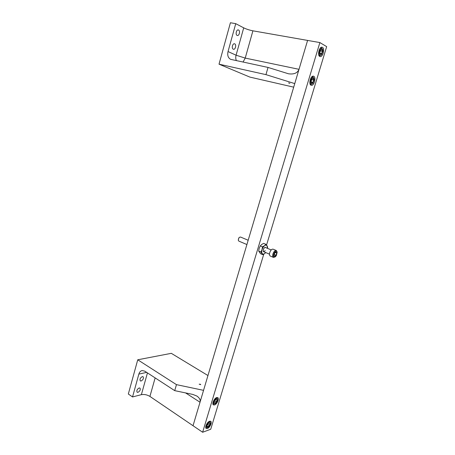 <?xml version="1.0" encoding="UTF-8"?>
<svg xmlns="http://www.w3.org/2000/svg" width="455" height="455" viewBox="0 0 455 455"><rect width="100%" height="100%" fill="white"/><g stroke="black" fill="none" stroke-linecap="round" stroke-linejoin="round"><path stroke-width="0.68" d="M214.493 404.973C216.95 404.341 219.549 398.483 217.769 397.607L216.739 397.539C214.299 398.114 211.649 404.023 213.429 404.904L214.493 404.973M207.378 428.542C209.8 427.802 212.383 422.138 210.699 421.262L209.59 421.216C207.179 421.904 204.545 427.62 206.234 428.502L207.378 428.542M311.044 85.233L311.294 85.312C314.024 86.171 316.43 77.367 313.745 76.286L313.461 76.184C310.708 75.348 308.336 84.255 311.044 85.233M319.74 56.448L320.098 56.579C322.794 57.341 325.058 48.611 322.481 47.354L322.083 47.206C319.364 46.461 317.141 55.294 319.74 56.448M266.539 245.057L326.673 46.632L319.876 42.571L202.64 432.25L210.722 429.253L263.798 254.118M319.876 42.571L307.597 40.421L193.034 425.721L149.923 396.419C147.107 394.741 144.258 394.155 141.38 394.661L132.536 396.948L128.327 394.019L137.74 359.786L171.307 353.33L207.958 375.54M202.64 432.25L193.034 425.721L203.556 390.345L176.46 384.64L137.74 359.786M288.595 82.907L289.892 83.356L288.595 82.907M233.261 49.191L233.489 49.265C235.423 49.8 236.623 44.618 234.74 43.868L234.49 43.782C232.55 43.253 231.368 48.475 233.261 49.191M237.089 35.399L237.362 35.49C239.279 35.99 240.433 30.832 238.579 30.036L238.283 29.933C236.361 29.444 235.229 34.637 237.089 35.399M268.035 67.431L288.498 73.79C293.97 74.546 297.473 73.056 299.009 69.319L307.597 40.421L252.912 30.821L245.228 58.086L299.009 69.319L294.76 83.601L265.953 74.637L268.035 67.431L230.662 59.355C228.097 57.927 227.216 55.328 228.035 51.551L235.741 23.66L243.709 27.846C246.382 29.143 249.448 30.132 252.912 30.821M293.702 87.161L249.88 77.094L219.02 64.178L230.412 22.75L235.741 23.66M219.02 64.178L265.953 74.637M319.205 52.774C319.382 55.203 320.172 55.834 321.594 54.668L322.874 51.017L322.686 49.521C321.162 47.724 320.001 48.81 319.205 52.774M321.372 54.89L319.7 55.783L318.75 54.93M320.155 48.264L321.384 47.809L322.572 49.237M320.439 50.152L319.723 52.53L320.331 54.259L321.651 53.627L322.362 51.261L321.759 49.527L320.439 50.152M319.865 52.934L320.331 50.511M320.474 50.914L322.362 51.261M320.001 53.315L321.651 53.627M310.481 81.718C310.657 83.993 311.442 84.579 312.83 83.481L314.172 79.79L314.018 78.493C312.483 76.656 311.305 77.737 310.481 81.718M312.608 83.692L310.913 84.516L309.98 83.629M311.516 77.168L312.761 76.753L313.91 78.209M311.703 79.113L310.998 81.445L311.629 83.077L312.96 82.378L313.66 80.057L313.04 78.419L311.703 79.113M311.146 81.826L311.658 79.272M311.8 79.653L313.66 80.057M311.214 81.997L312.96 82.378M200.45 384.276L199.165 384.191L200.723 384.64L200.45 384.276M139.167 387.967C137.091 389.213 136.415 390.64 137.143 392.244L137.956 392.341C140.026 391.084 140.697 389.662 139.964 388.07L139.167 387.967M142.318 376.615C140.225 377.855 139.56 379.288 140.316 380.915L141.096 381.017C143.188 379.771 143.854 378.338 143.092 376.723L142.318 376.615M146.669 372.383L138.855 374.095C139.463 372.076 140.567 370.893 142.153 370.546L144.787 371.155L174.726 390.646L176.46 384.64M138.855 374.095L132.536 396.948M174.726 390.646L192.812 394.422L196.907 396.055C199.603 398 200.638 400.059 200.024 402.226L185.589 392.915M217.53 399.399C217.388 396.675 213.23 400.519 213.588 403.067C213.719 403.909 214.186 404.159 214.993 403.818C216.506 402.806 217.359 401.373 217.541 399.524L217.53 399.399M216.148 397.807L217.007 397.875L217.49 398.881M214.8 403.898L213.315 404.08L212.866 403.318M216.398 401.839L216.984 399.905L216.153 399.291L214.726 400.61L214.14 402.556L214.982 403.164L216.398 401.839L214.885 400.883L215.061 400.303M216.091 399.348L216.984 399.905M214.555 401.191L214.885 400.883M210.409 422.962C210.238 420.335 206.069 424.305 206.451 426.75L207.764 427.444C209.311 426.449 210.193 425.01 210.42 423.139L210.409 422.962M209.135 421.427L209.931 421.512L210.381 422.553M207.582 427.518L206.138 427.672L205.723 426.949M209.283 425.397L209.857 423.491L209.01 422.94L207.582 424.305L207.002 426.216L207.855 426.762L209.283 425.397L207.787 424.401L207.912 423.986M207.457 424.72L207.787 424.401M207.014 426.193L207.855 426.762M274.342 252.65C272.943 255.926 273.245 257.32 275.252 256.836L276.327 255.647L277.197 252.229C276.674 250.716 275.719 250.859 274.342 252.65M275.025 256.973L273.427 257.399C272.306 256.438 272.403 254.703 273.717 252.195C274.632 250.836 275.502 250.284 276.333 250.529L277.14 251.973M238.266 240.143L238.767 238.022L239.466 237.311M248.18 240.251L240.524 237.032L239.484 237.294L238.875 237.976L238.266 240.172L238.807 241.099L246.906 244.551M276.333 250.529L273.154 249.198C272.323 248.953 271.453 249.505 270.532 250.853C269.224 253.355 269.132 255.084 270.259 256.046L273.427 257.399M275.997 252.007L274.621 253.077L273.961 255.227L274.678 256.307L276.048 255.232L276.708 253.088L275.997 252.007M275.343 252.514L276.708 253.088M274.143 254.646L274.803 252.929M274.325 254.504L276.048 255.232M267.466 248.35L267.079 245.763C266.465 244.944 265.606 244.921 264.503 245.694L263.041 247.344L262.017 249.579L262.467 246.826L264.503 245.694L265.851 244.289L267.625 246.94L267.477 248.356M262.467 246.826L260.283 245.91L261.642 244.5L263.667 243.38L265.851 244.289M260.283 245.91L259.162 248.367L258.713 251.109L260.544 253.719L262.711 254.652L260.891 252.042L262.017 249.579C261.54 251.285 261.579 252.593 262.143 253.498C262.768 254.294 263.633 254.299 264.725 253.509L262.711 254.652M265.714 252.559L264.725 253.509L265.692 252.548M258.713 251.109L260.891 252.042M228.035 51.551L236.077 55.209L243.709 27.846M243.044 62.079L245.228 58.086L236.077 55.209C235.542 57.233 235.656 59.053 236.424 60.663M155.144 377.895L149.923 396.419M141.38 394.661L147.454 372.895M264.105 251.871C262.939 251.655 262.842 250.523 263.82 248.47C264.639 247.332 265.328 247.071 265.874 247.685M263.166 251.041L263.616 251.666L265.248 250.648M263.616 251.666C262.973 251.387 263.041 250.335 263.826 248.498C264.571 247.571 265.094 247.23 265.384 247.48L264.622 247.588M319.029 55.652L319.7 55.783M320.707 47.684L321.384 47.809M310.242 84.368L310.913 84.516M312.084 76.605L312.761 76.753M216.569 397.596L217.007 397.875M212.877 403.801L213.315 404.08M209.522 421.239L209.931 421.512M205.723 427.393L206.138 427.672M263.343 251.547L269.462 254.157M265.117 247.366L271.248 249.943"/></g></svg>
